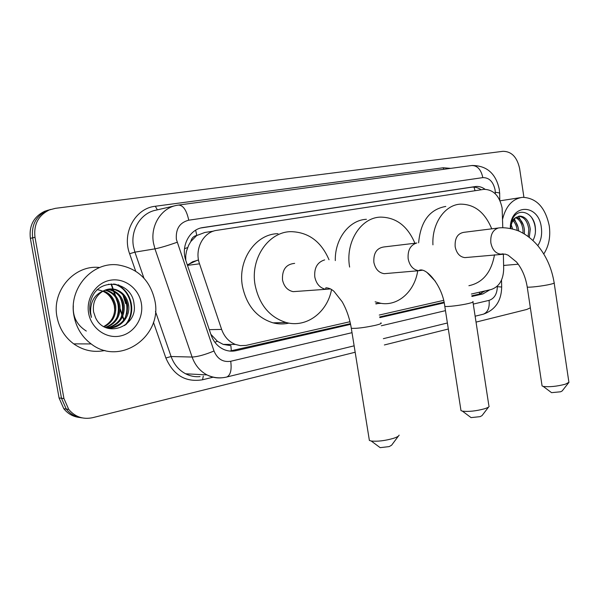 <?xml version="1.0" encoding="UTF-8"?>
<svg xmlns="http://www.w3.org/2000/svg" width="599" height="599" viewBox="0 0 599 599"><rect width="100%" height="100%" fill="white"/><g stroke="black" fill="none" stroke-linecap="round" stroke-linejoin="round"><path stroke-width="0.9" d="M502.786 227.68L502.119 207.995C499.439 195.753 493.381 189.539 483.962 189.351L216.786 230.345C203.278 231.94 194.203 249.229 199.527 263.822L221.63 329.413C224.288 336.773 228.885 341.782 235.414 344.44L240.251 345.623L245.987 345.421L350.003 321.715M190.774 241.569L196.801 235.407C193.634 236.066 191.628 238.117 190.774 241.569L188.655 245.246L186.506 251.116L185.735 255.683L185.772 260.303M210.863 334.317L217.415 341.28L223.202 344.403L230.885 345.668L231.356 351.156M213.521 231.132L204.873 232.457L197.198 235.347M471.376 294.034L491.12 289.534C499.162 286.839 503.347 279.935 503.684 268.824L503.362 253.954M379.264 315.044L443.612 300.369M485.063 189.284C482.053 187.09 478.901 186.169 475.591 186.521L203.091 227.523C189.621 229.08 180.569 246.152 185.862 260.595L211.125 335.096C213.678 342.164 218.096 347.038 224.363 349.719C228.219 351.239 232.142 351.553 236.126 350.662L350.587 324.344M201.032 227.942L471.847 187.18C475.067 186.836 478.152 187.697 481.109 189.778M118.737 284.974L120.272 286.599M530.355 307.826L526.768 309.466L476.04 322.112M355.17 352.242L92.68 417.675C83.089 419.689 75.1 416.926 68.72 409.394L63.943 398.545L34.989 237.279C33.551 224.468 38.351 215.355 49.388 209.927L55.422 208.332L503.003 151.307C511.568 151.412 517.102 157.14 519.61 168.499L523.908 197.258M448.322 329.023L384.363 344.964M79.697 417.51C73.243 416.792 67.942 413.857 63.801 408.713L59.061 397.968L30.362 238.365L32.668 237.825C31.23 225.082 36.015 216.007 47.007 210.608L50.69 209.433L47.007 210.608C36.015 216.007 31.23 225.082 32.668 237.825L61.487 398.253L32.668 237.825L34.989 237.279M82.213 417.892C75.729 417.174 70.405 414.223 66.249 409.05L61.487 398.253L66.249 409.05C70.405 414.223 75.729 417.174 82.213 417.892M122.915 294.925L125.678 303.678L122.915 294.925M471.93 296.445L482.974 293.907L489.825 289.826M379.848 317.62L444.173 302.832M350.445 323.655L229.866 351.074M485.19 290.882L479.2 294.116L471.787 295.809M444.031 302.181L379.706 316.938M30.362 238.365C28.932 225.688 33.701 216.658 44.655 211.282L48.317 210.114M502.598 219.122C505.878 206.093 512.497 198.823 522.47 197.326C536.434 197.872 545.375 207.419 549.283 225.98C550.698 236.777 548.856 246.099 543.78 253.961M528.138 236.508L528.812 229.305C527.562 221.188 524.147 216.845 518.562 216.276M529.276 237.376L530.28 229.132C528.992 220.866 525.51 216.516 519.827 216.089L516.241 217.362C512.969 219.646 511.097 223.345 510.618 228.451M523.009 233.176L522.979 230.009C522.193 223.839 519.79 219.736 515.761 217.692M524.372 233.969L524.424 229.829C523.533 223.18 520.883 218.972 516.458 217.212M518.689 231.019L518.652 230.525C518.165 225.905 516.518 222.304 513.71 219.721M517.192 230.405C516.742 226.437 515.365 223.18 513.058 220.642M511.067 228.548L510.73 227.328M512.602 228.915L511.232 224.812M532.923 240.506C534.914 236.934 535.746 232.899 535.409 228.399C534.465 211.05 515.926 206.093 511.539 221.608L510.4 228.414M510.311 228.391C510.026 203.263 538.688 203.136 541.331 227.485C542.252 234.486 541.077 240.536 537.805 245.65M510.46 228.421C510.88 222.648 512.811 218.964 516.241 217.362M506.05 265.23L503.609 265.529M518.09 227.283L514.376 218.934M523.616 225.688L518.494 216.299M535.394 232.457C535.641 226.781 534.33 221.705 531.44 217.235M488.679 406.916L482.038 415.594L480.136 416.649L471.054 417.608L470.297 417.039M460.818 409.551L460.99 410.629L462.435 411.139C468.673 411.857 476.055 411.064 484.584 408.765C487.384 407.867 488.919 407.035 489.181 406.264M416.245 243.089L383.989 246.945C376.734 248.008 373.364 253.145 373.866 262.355C375.326 269.033 378.77 272.807 384.221 273.683L386.984 273.444M349.621 267.064L349.614 266.997C345.151 242.318 360.77 217.669 380.283 217.115C395.991 217.212 407.537 225.92 414.912 243.246M335.305 260.58C334.721 238.844 349.337 219.975 366.416 219.301M417.72 270.8C414.703 291.211 398.275 306.269 381.009 303.349L375.131 301.814M378.081 303.491L375.932 303.948M568.676 382.686L562.161 390.96L560.642 391.776L551.559 392.659L550.975 392.225M541.96 385.157L542.08 385.951L543.203 386.4C549.41 387.164 556.793 386.43 565.359 384.199L569.013 382.259M498.143 228.032L463.851 232.33C457.554 233.468 454.663 238.29 455.173 246.781C456.58 253.355 459.83 256.964 464.914 257.615L466.733 257.435M432.935 244.841C431.759 223.712 444.675 204.963 460.242 204.154C474.401 204.087 484.898 212.308 491.734 228.833M418.626 242.812C420.603 221.413 429.663 209.291 445.791 206.43M494.512 254.762C491.315 272.425 482.779 282.743 468.905 285.708M435.368 281.298L426.952 272.418M398.38 436.109L391.604 445.214L389.178 446.599L380.163 447.655L379.174 446.921M369.149 438.977L369.381 440.437L371.238 441.014C377.475 441.643 384.813 440.774 393.258 438.408C396.92 437.225 398.874 436.132 399.114 435.121M294.648 263.38C286.082 264.181 282.032 269.67 282.496 279.853C283.933 286.449 287.475 290.38 293.121 291.653L297.755 291.324M331.554 289.474C327.413 312.319 306.411 328.215 286.097 322.487C269.632 317.268 259.307 304.801 255.107 285.094C250.068 258.386 268.629 231.663 291.039 231.656C308.507 232.157 321.169 241.524 329.016 259.756M288.965 323.116C283.709 324.306 278.4 324.224 273.054 322.854C256.769 317.74 246.563 305.512 242.423 286.18C237.459 259.981 255.818 233.745 277.988 233.7M73.999 315.987C68.286 288.381 92.583 261.269 118.175 264.945C137.995 268.412 150.229 280.317 154.871 300.676C162.808 336.032 120.257 366.73 91.168 343.931C82.011 337.02 76.29 327.705 73.999 315.987M104.96 350.475C93.796 352.766 83.381 350.565 73.722 343.871C64.797 337.2 59.219 328.215 57.002 316.908C51.499 290.448 74.823 264.346 99.666 267.528M109.325 327.982C121.897 325.661 127.961 318.047 127.52 305.138C125.985 297.067 121.612 291.878 114.394 289.572L109.055 289.047M106.098 327.698C118.946 330.289 130.687 317.665 128.62 305.063C127.085 296.977 122.705 291.78 115.48 289.459C111.294 288.381 107.243 288.883 103.313 290.957C95.728 295.614 92.478 302.577 93.564 311.847L95.563 317.732C105.431 339.304 138.107 326.388 134.071 304.344C132.461 281.8 100.46 276.603 91.954 297.456C89.872 302.375 89.281 307.489 90.179 312.79L91.43 317.403L90.599 312.671C90.277 301.814 94.515 294.573 103.313 290.957M107.191 327.855C118.415 324.688 123.731 317.215 123.162 305.438C121.634 297.433 117.284 292.29 110.104 289.998L106.951 289.474M107.723 327.908C119.283 324.935 124.787 317.418 124.24 305.363C122.713 297.344 118.355 292.185 111.167 289.894L107.468 289.339M105.394 327.398C115.045 323.497 119.538 316.279 118.872 305.73C117.352 297.793 113.024 292.686 105.881 290.418L104.9 290.186M105.768 327.563C115.862 323.842 120.579 316.542 119.935 305.655C118.415 297.703 114.08 292.589 106.929 290.313L105.402 289.983M103.732 326.56C111.721 322.142 115.36 315.299 114.649 306.022C113.308 298.691 109.385 293.75 102.893 291.189M104.166 326.799C112.552 322.487 116.401 315.531 115.697 305.947C114.274 298.354 110.179 293.338 103.395 290.912M141.334 303.236C143.985 317.889 134.311 333.186 120.264 336.009C106.263 339.049 91.213 328.439 88.622 313.217C85.822 298.047 96.282 282.496 110.478 280.205C124.637 277.689 138.893 288.546 141.334 303.236M96.993 289.661C106.128 291.002 111.901 296.378 114.319 305.775L114.761 310.582M118.639 312.596L117.943 301.918M122.735 313.187L123.08 306.838L121.926 300.788M126.891 313.689C127.842 308.829 127.535 304.18 125.985 299.747M108.501 284.285L108.951 284.211M126.134 324.463C137.613 310.851 130.327 288.044 114.626 284.091M116.865 317.635C119.231 310.499 118.812 303.73 115.607 297.329M73.34 305.745C72.554 316.639 76.874 325.077 86.308 331.06M120.931 317.829C123.521 310.372 123.087 303.296 119.628 296.61M125.064 318.017C127.872 310.237 127.422 302.862 123.716 295.899M124.682 325.564C137.456 312.094 130.088 287.602 113.51 283.993M184.507 248.675L187.644 247.589M475.029 190.707L473.944 186.798M479.485 294.042L479.492 292.185M214.839 342.239L217.415 341.28M196.801 235.407L195.656 230.203M209.283 329.66L221.63 329.413M187.48 265.364L199.527 263.822M471.488 187.225L475.232 186.566M495.336 193.836L495.096 189.913C493.239 181.669 489.158 177.566 482.839 177.618L188.76 220.192C179.707 222.543 175.574 228.938 176.376 239.375L214.015 350.999C217.392 359.018 222.955 362.44 230.72 361.264L352.017 332.677M178.861 205.015L471.54 165.556C477.231 165.361 480.997 169.382 482.839 177.618M222.251 377.759C216.958 378.343 211.866 377.4 206.999 374.914C200.006 371.148 195.042 365.188 192.107 357.041L154.961 248.855L153.479 243.067C150.169 225.711 161.221 208.063 176.623 205.382L178.42 205.075C183.122 205.135 186.566 210.174 188.76 220.192M174.99 205.757L156.092 210.144C141.05 212.772 130.245 229.829 133.465 246.571L134.91 252.149L154.961 248.855C160.33 247.791 167.713 245.597 177.109 242.281M135.666 271.137L129.609 253.729C121.724 232.786 135.381 208.212 155.328 206.258L443.23 167.765L443.732 169.3M443.23 167.765L450.703 168.364M213.117 377.205L202.552 379.773C185.608 382.521 173.381 375.259 165.863 357.977L153.434 322.24M63.943 398.545L59.061 397.968M214.015 350.999C204.948 354.758 197.648 356.772 192.107 357.041L171.104 356.525C173.965 364.394 178.816 370.152 185.645 373.791C190.242 376.157 195.064 377.093 200.096 376.599M129.609 253.729L134.91 252.149L143.917 278.123M155.455 311.405L171.104 356.525L165.863 357.977M473.27 304.09L489.061 300.369C494.347 298.564 497.103 294.004 497.335 286.681L497.32 286.12M381.308 325.766L445.469 310.649M203.278 376.09L202.552 379.773M155.328 206.258L157.35 209.852M230.72 361.264C231.843 369.823 230.555 375.064 226.864 376.988L226.19 377.145M489.061 300.369C489.787 307.616 487.9 312.221 483.4 314.176L482.652 314.363M497.335 286.681L501.67 287.026C501.4 300.863 495.306 309.908 483.4 314.176L475.134 316.205M495.306 192.331C498.712 192.631 500.158 193.073 499.648 193.657L499.791 200.261M479.2 294.116L482.974 293.907M232.899 350.625L236.126 350.662M201.721 227.777L203.091 227.523M111.414 283.971L111.788 285.027M111.893 285.326L112.941 288.291M113.151 288.89L113.84 290.852M114.124 291.653L115.607 295.854M118.392 303.76L118.662 304.539M120.129 308.695L122.031 314.093M122.773 316.205L124.008 319.694M472.881 301.552C473.839 301.911 472.341 302.562 468.403 303.513C460.773 305.355 446.607 307.047 444.802 306.359L444.72 305.827M416.822 242.962C410.405 244.998 407.53 250.3 408.174 258.873C409.671 265.844 413.19 269.79 418.746 270.718L422.37 270.224M499.559 227.845L498.48 227.957C492.782 229.814 490.244 234.786 490.851 242.857C492.288 249.708 495.59 253.474 500.757 254.156L503.145 253.834M499.94 227.815C507.645 227.268 516.832 229.859 520.613 231.91C526.813 235.07 532.399 239.48 537.37 245.148C546.146 255.616 551.731 268.135 554.135 282.713C554.816 283.005 553.603 283.522 550.511 284.263C543.383 285.993 528.647 287.73 527.232 287.026L527.18 286.644M380.844 322.861C382.169 323.295 380.29 324.126 375.206 325.362C364.297 327.66 356.33 328.641 351.313 328.312L351.194 327.601M324.651 259.899C317.38 262.145 314.093 267.835 314.789 276.955C316.272 283.859 319.903 287.977 325.691 289.317L330.648 288.913M187.397 265.11L192.661 261.741L198.531 260.018M118.205 284.81L119.493 286.135M123.686 295.861L126.007 303.656M223.202 344.403L235.414 344.44M471.847 187.18L475.591 186.521M499.274 189.291C495.852 173.538 486.807 165.594 472.132 165.474M49.388 209.927L44.655 211.282M68.72 409.394L63.801 408.713M354.136 345.825L226.864 376.988C220.08 378.628 213.454 377.932 206.999 374.914L185.645 373.791M383.36 338.675L447.386 322.996M501.67 286.891L501.52 280.062M499.281 189.314L499.633 193.2M123.731 320.083L122.54 316.714M121.867 314.804L120.085 309.75M118.969 306.583L118.737 305.917M117.651 302.832L115.981 298.092M114.926 295.097L113.608 291.369M113.353 290.635L112.59 288.471M112.395 287.909L111.01 283.993M520.336 197.655L500.038 200.8M519.827 216.089L518.764 216.232M518.232 264.211L503.609 265.439M471.054 417.608L462.435 411.139M384.221 273.683L418.746 270.718L419.39 270.224C426.301 267.319 442.496 285.663 444.802 306.359L460.99 410.629M381.009 303.349L375.805 303.603M472.963 302.068L488.844 405.545M551.559 392.659L543.203 386.4M464.914 257.615L505.137 254.096L508.109 255.167L516.495 261.995C522.021 268.711 525.6 277.06 527.232 287.026L542.08 385.951M554.187 283.087L568.81 381.66M380.163 447.655L371.238 441.014M293.121 291.653L325.691 289.317L325.863 287.775C328.836 287.932 331.554 289.137 334.025 291.391L342.111 301.664C346.604 309.503 349.666 318.391 351.313 328.312L369.381 440.437M197.498 260.191L187.33 264.908M286.097 322.487L273.054 322.854M115.48 289.459L114.394 289.572M111.174 289.894L110.104 289.998M106.929 290.313L105.881 290.418M91.168 343.931L73.722 343.871M123.589 295.741L125.962 303.656"/></g></svg>
